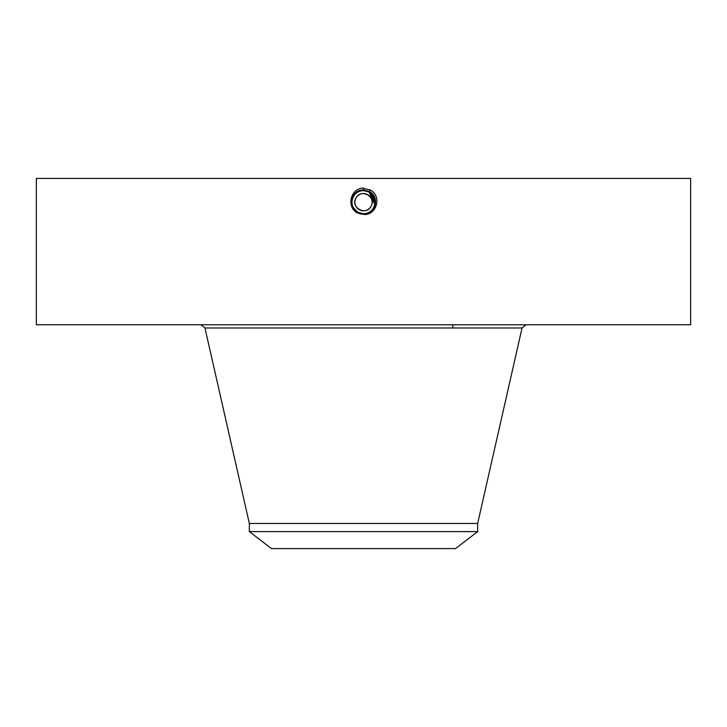 <?xml version="1.0" encoding="UTF-8"?>
<svg xmlns="http://www.w3.org/2000/svg" width="727" height="727" viewBox="0 0 727 727"><rect width="100%" height="100%" fill="white"/><g stroke="black" fill="none" stroke-linecap="round" stroke-linejoin="round"><path stroke-width="1.09" d="M36.35 324.76L690.65 324.76L690.65 178.406L36.35 178.406L36.35 324.76M363.473 214.356L363.5 214.356C376.259 216.064 382.62 196.036 370.152 189.983L362.455 188.084C349.632 189.302 346.706 208.049 357.584 212.993L361.519 214.192M361.31 213.52L363.5 213.729C374.868 214.447 379.694 197.062 369.071 191.973L363.5 190.547C352.086 189.838 347.252 207.277 357.911 212.384L363.5 213.82C374.95 214.529 379.803 197.026 369.107 191.901L363.5 190.465C352.004 189.756 347.142 207.322 357.875 212.457L363.5 213.902C375.032 214.61 379.912 196.99 369.143 191.837L363.5 190.392C351.941 189.674 347.033 207.349 357.838 212.52L363.5 213.974C375.105 214.692 380.012 196.962 369.18 191.774L363.5 190.31C351.641 189.629 347.097 207.504 357.802 212.593L363.5 214.056C375.405 214.738 379.957 196.808 369.216 191.701L363.5 190.238C351.568 189.547 346.997 207.531 357.766 212.657L363.5 214.129C375.477 214.819 380.057 196.772 369.252 191.637L363.5 190.165C351.486 189.474 346.888 207.568 357.729 212.72L363.5 214.211C375.559 214.901 380.166 196.735 369.289 191.565L363.5 190.083C351.405 189.393 346.779 207.604 357.693 212.793L363.5 214.283C375.632 214.974 380.276 196.699 369.325 191.501L363.5 190.001C351.332 189.311 346.679 207.64 357.657 212.866L357.584 212.993M354.93 203.024L354.994 203.487M372.07 201.297L372.006 200.834M371.052 206.295C366.199 216.292 350.15 207.531 355.948 198.035C360.801 188.039 376.85 196.799 371.052 206.295A8.606 8.606 0 0 1 359.374 209.721A8.606 8.606 0 0 1 355.948 198.035A8.606 8.606 0 0 1 367.626 194.609A8.606 8.606 0 0 1 371.052 206.295M374.85 204.387L369.043 192.01L371.497 193.809L369.062 191.973L363.5 190.547C352.086 189.838 347.252 207.286 357.911 212.393L363.5 213.82C374.95 214.529 379.803 197.026 369.107 191.91L363.5 190.465C352.013 189.756 347.142 207.313 357.875 212.457L363.5 213.892C375.023 214.61 379.912 196.999 369.143 191.837L363.5 190.392C351.932 189.674 347.033 207.359 357.838 212.52L363.5 213.974C375.323 214.656 379.848 196.835 369.18 191.764L363.5 190.31C351.641 189.629 347.097 207.504 357.802 212.593L363.5 214.047C375.396 214.738 379.948 196.808 369.216 191.701L363.5 190.238C351.559 189.556 346.997 207.54 357.766 212.657L363.5 214.129C375.477 214.819 380.057 196.772 369.252 191.637L363.5 190.156C351.486 189.474 346.888 207.577 357.729 212.729L363.5 214.201C375.55 214.901 380.166 196.735 369.289 191.565L363.5 190.011C351.332 189.311 346.679 207.64 357.657 212.857L363.5 214.283C375.632 214.974 380.266 196.708 369.325 191.501L363.5 190.011L363.5 188.048M249.343 531.61L477.657 531.61L455.52 548.594L271.48 548.594L249.343 531.61L249.343 523.476L477.657 523.476L522.041 327.977L526.066 324.76M368.053 194.854A8.606 8.606 0 0 0 358.947 194.854M356.93 192.637A11.568 11.568 0 0 1 365.617 190.792M371.452 193.764L369.052 192.01A11.568 11.568 0 0 1 371.115 193.455M371.397 193.709A11.568 11.568 0 0 1 373.623 196.554M374.396 198.28A11.568 11.568 0 0 1 373.651 207.713L374.669 205.168M363.536 213.729A11.568 11.568 0 0 1 361.364 213.529M355.476 210.503L357.948 212.311A11.568 11.568 0 0 1 355.885 210.875M355.576 210.594A11.568 11.568 0 0 1 353.386 207.777L353.031 207.086M352.604 206.041A11.568 11.568 0 0 1 353.349 196.617L353.349 196.617C355.621 192.764 359.011 190.756 363.5 190.592C359.002 190.765 355.621 192.764 353.349 196.617C355.621 192.764 359.011 190.756 363.5 190.592C359.002 190.765 355.621 192.764 353.349 196.617C355.621 192.773 359.002 190.765 363.5 190.592C359.002 190.765 355.621 192.773 353.349 196.617C351.459 200.316 351.468 204.014 353.358 207.731A11.568 11.568 0 0 0 354.267 209.131L357.957 212.32L363.5 213.729C367.998 213.565 371.379 211.557 373.651 207.713C376.441 201.297 374.905 196.063 369.043 192.01L366.154 190.901M373.569 196.472L369.043 192.01L363.5 190.592L363.5 190.083C351.414 189.393 346.779 207.604 357.693 212.793L357.957 212.32L363.5 213.729C367.989 213.565 371.379 211.557 373.651 207.713C371.379 211.557 367.998 213.565 363.5 213.729C367.989 213.565 371.379 211.557 373.651 207.713C371.379 211.557 367.998 213.565 363.5 213.729C374.878 214.447 379.694 197.062 369.071 191.973L369.18 191.774M375.014 203.287L375.059 201.688M365.69 190.801L363.627 190.592M356.13 211.084L356.902 211.666M374.978 200.697L372.179 194.518M352.631 206.114L354.276 209.149L357.33 211.948M375.068 201.879L369.052 192.01L365.799 190.828M373.851 207.34L374.65 205.25M374.859 204.342L374.46 198.462M363.5 190.592L369.043 192.01L365.935 190.856M353.358 207.731L357.948 212.32L363.5 213.892M352.141 204.36L351.95 201.579M357.948 212.32L363.5 213.747L357.957 212.32M249.343 523.476L204.959 327.977L522.041 327.977M369.18 191.764L370.261 189.783M363.5 213.902L363.5 214.356M452.812 327.977L452.812 324.76M204.959 327.977L200.934 324.76M477.657 531.61L477.657 523.476"/></g></svg>
